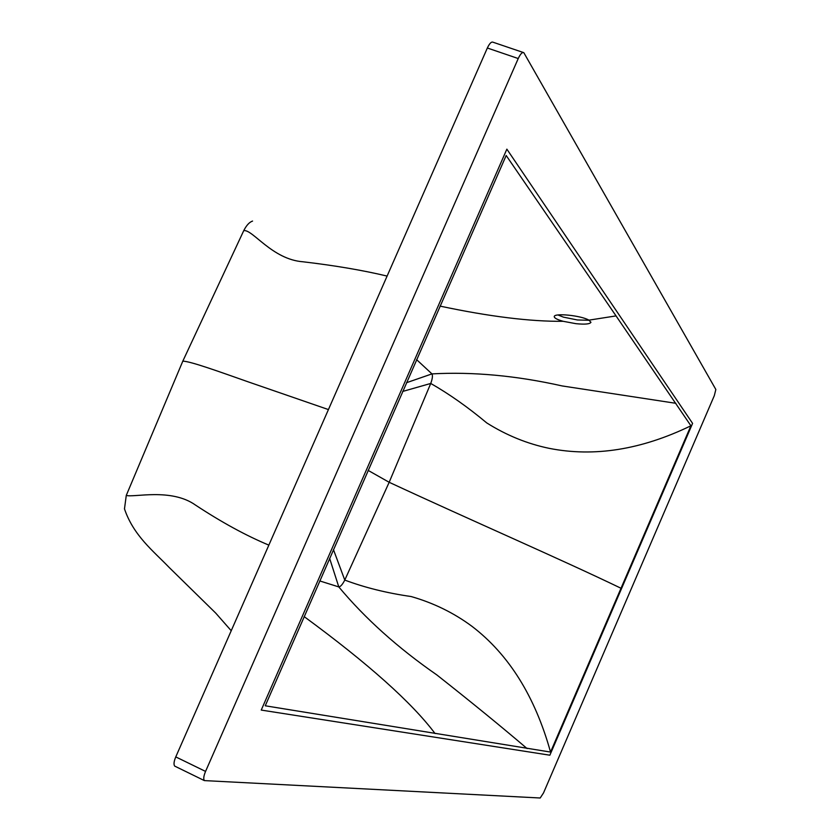 <?xml version="1.0" encoding="UTF-8"?>
<svg xmlns="http://www.w3.org/2000/svg" width="840" height="840" viewBox="0 0 840 840"><rect width="100%" height="100%" fill="white"/><g stroke="black" fill="none" stroke-linecap="round" stroke-linejoin="round"><path stroke-width="1.26" d="M557.96 314.969L563.42 317.131L577.458 319.977L589.134 320.26M588.924 320.145L590.95 322.287C589.932 324.114 584.903 324.576 575.851 323.663L563.199 321.31C557.34 319.673 554.358 318.108 554.243 316.627C554.001 312.753 581.154 315.483 588.924 320.145L616.046 315.903L690.911 425.786L550.547 752.073L265.251 705.789L506.184 155.495L616.046 315.903M319.704 580.923L338.793 586.919C340.557 586.73 342.552 584.441 344.778 580.073L389.172 482.286L430.742 383.45C432.453 378.83 432.852 375.648 431.949 373.894L416.577 359.615M406.455 382.736L431.949 373.894C472.899 371.637 516.317 375.659 562.212 385.949L675.875 403.305M616.885 311.608L506.867 149.153L261.24 710.073L549.864 755.202L692.591 423.392L616.885 311.608M402.633 391.461L430.742 383.45C449.18 393.992 467.838 407.148 486.717 422.898C506.447 435.32 527.268 443.804 549.171 448.34C594.163 457.275 641.403 449.747 690.911 425.786M329.606 558.285L338.793 586.919C365.159 618.534 397.834 647.871 436.832 674.919C470.957 701.831 501.05 726.38 527.121 748.587M333.428 549.559L344.778 580.073C364.675 587.549 386.788 593.04 411.117 596.537C433.566 602.952 453.863 612.896 472.007 626.346C508.841 654.497 535.017 696.402 550.547 752.073M252.567 221.067C249.396 222.128 246.456 225.32 243.747 230.633C252.536 229.11 272.129 259.518 303.019 261.786C334.834 265.524 362.87 270.291 387.104 276.077M243.747 230.633L182.805 361.169L126.273 495.411C133.392 497.805 171.129 487.704 195.521 505.092C221.613 522.281 246.057 535.626 268.853 545.129M126.273 495.411L124.478 508.904M692.591 423.392L549.864 755.202L261.24 710.073L506.867 149.153L692.591 423.392M543.522 792.918L540.204 798L204.341 780.591C203.28 778.953 203.69 775.898 205.559 771.414L518.238 58.538C520.391 53.949 522.249 51.986 523.813 52.668L715.848 389.487L714.315 395.64L543.522 792.918M175.297 766.385L174.657 766.08C173.534 764.421 173.911 761.355 175.77 756.903L487.347 48.006C489.5 43.449 491.39 41.517 493.017 42.221L523.194 52.458M440.013 306.106C489.3 316.565 530.355 321.625 563.199 321.31M368.088 470.369L389.172 482.286C471.954 520.737 560.742 559.199 621.023 588.263M304.122 616.581C368.308 663.705 411.968 702.702 435.078 733.562M182.805 361.169C190.103 361.116 219.765 371.858 247.853 381.738L328.43 409.574M175.77 756.903L205.559 771.414M487.347 48.006L518.238 58.538M124.425 508.725C133.497 535.678 153.436 551.093 169.239 567.525L215.744 613.116L231.231 630.735M204.341 780.591L174.657 766.08"/></g></svg>
